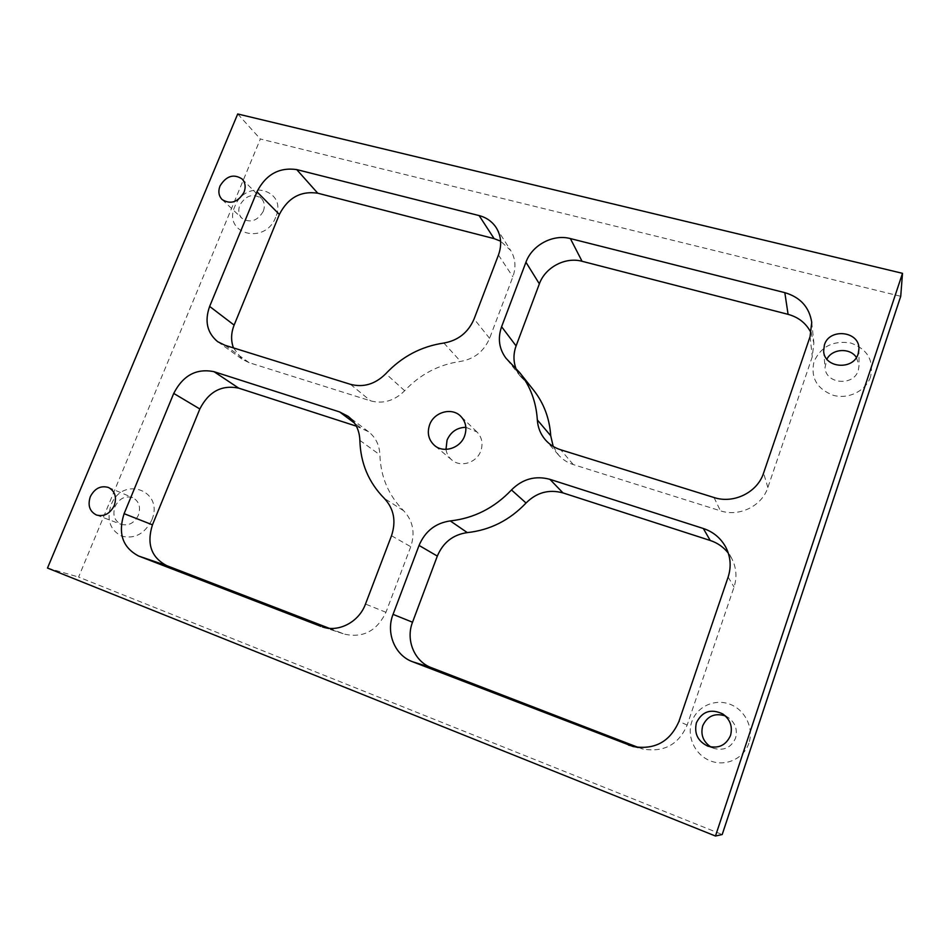 <?xml version="1.0" encoding="UTF-8"?>
<svg xmlns="http://www.w3.org/2000/svg" width="950" height="950" viewBox="0 0 950 950"><rect width="100%" height="100%" fill="white"/><g stroke="black" fill="none" stroke-linecap="round" stroke-linejoin="round"><path stroke-width="0.71" stroke-dasharray="4.75 3.56" d="M275.678 217.265C264.967 245.789 222.229 233.831 234.899 206.34C245.278 178.362 288.04 189.323 275.678 217.265M263.269 211.351C257.367 221.041 250.289 223.369 242.013 218.334C238.628 214.783 237.916 210.377 239.863 205.105C245.896 195.308 253.056 193.064 261.333 198.384C264.516 201.899 265.157 206.221 263.269 211.351M748.885 743.173C743.898 758.575 725.788 766.911 710.541 760.938C695.21 755.191 686.541 736.867 691.766 721.857C696.766 706.776 714.388 698.464 729.612 704.116C744.919 709.555 754.086 727.854 748.885 743.173M725.313 715.908L728.08 717.369C735.252 722.677 737.746 729.576 735.561 738.067C731.239 747.626 723.924 751.046 713.628 748.315L710.802 746.961M151.667 520.303C144.507 534.031 134.472 539.291 121.552 536.109C109.974 529.934 106.459 519.614 111.019 505.139C122.229 475.036 164.861 490.378 151.667 520.303M138.379 515.232C134.294 523.141 128.547 526.169 121.125 524.317C114.404 520.837 112.385 514.9 115.045 506.528C119.261 498.477 125.127 495.508 132.644 497.622C139.068 501.184 140.98 507.051 138.379 515.232M870.58 376.723C866.008 390.878 848.398 399.606 833.293 395.307C816.857 388.93 810.445 377.684 814.019 361.57C821.049 346.429 833.328 340.254 850.844 343.033C867.386 349.125 873.964 360.359 870.58 376.723M856.413 357.461L859.038 365.679L858.289 370.381C853.729 386.638 825.491 384.097 825.028 367.567L826.88 359.147M445.989 449.362C446.642 453.649 448.566 457.164 451.772 459.919C460.512 467.827 476.793 462.816 480.831 450.894C483.229 443.531 481.947 437.226 476.947 431.941L465.856 427.298M553.185 446.417L558.493 454.943C562.471 459.468 567.399 462.674 573.278 464.562L720.444 510.815C739.195 517.18 762.019 506.053 767.861 487.516L812.286 356.713L813.865 342.974L811.098 332.951M515.814 368.089L520.469 376.378L533.627 390.189M329.27 628.306L344.541 634.161C363.149 638.234 376.948 630.943 385.949 612.275L410.756 546.713C415.34 532.724 412.989 520.742 403.691 510.779C388.562 495.484 380.629 476.853 379.905 454.884C379.478 445.087 375.666 437.344 368.457 431.668L356.357 426.158M233.463 347.914L242.096 359.183L249.066 362.651L370.607 400.864C383.218 404.166 394.571 400.781 404.664 390.723C420.137 374.312 438.769 364.539 460.56 361.404C474.323 359.005 484.001 351.322 489.582 338.343L512.869 276.794C516.23 267.259 515.506 258.495 510.696 250.491L500.603 241.158M638.352 747.472L643.34 749.099C664.074 752.483 678.68 744.479 687.159 725.076L734.041 587.064C737.188 577.184 736.416 567.649 731.726 558.434L728.282 553.102M900.731 296.293L260.359 138.997L78.601 577.054L722.202 834.528M237.714 113.976L260.359 138.997M47.5 568.053L78.601 577.054M728.139 577.054L734.041 587.064M687.159 725.076L678.953 721.383M637.794 747.413L638.899 747.686M498.453 255.027L512.869 276.794M489.582 338.343L474.086 318.974M404.664 390.723L385.807 373.694M443.887 343.033L460.56 361.404M249.066 362.651L224.865 345.23M350.467 384.334L370.607 400.864M360.264 427.417L354.576 423.154M403.691 510.779L384.322 498.394M359.872 440.384L379.905 454.884M391.507 535.741L410.756 546.713M385.949 612.275L365.489 604.046M323.914 627.356L343.116 633.65M810.077 336.621L812.286 356.713M767.861 487.516L763.574 473.076M573.278 464.562L560.714 449.789M714.032 497.527L720.444 510.815M524.079 380.142L509.782 362.223M222.158 199.583L242.013 218.334M707.75 746.118L713.628 748.315M96.472 515.019L121.125 524.317M823.65 351.049L825.028 367.567M451.772 459.919L434.423 445.372M476.947 431.941L460.667 416.207M496.28 227.774L510.696 250.491M217.681 341.679L242.096 359.183M558.493 454.943L545.347 439.826M520.469 376.378L506.053 358.316M725.764 547.164L731.726 558.434M811.727 322.323L813.865 342.974M368.457 431.668L348.104 416.314M322.406 626.905L344.541 634.161M633.127 746.546L643.34 749.099M858.943 348.971L859.038 365.679M108.442 487.469L132.644 497.622M722.784 713.949L728.08 717.369M242.096 178.98L261.333 198.384"/><path stroke-width="1.43" d="M244.019 192.304C237.916 202.291 230.624 204.713 222.158 199.583C218.702 195.949 217.989 191.413 220.008 185.986C226.243 175.893 233.605 173.553 242.096 178.98C245.338 182.578 245.979 187.019 244.019 192.304M710.802 746.961C703.131 741.665 700.435 734.611 702.715 725.812C707.239 716.015 714.78 712.714 725.313 715.908M730.526 735.454C726.026 745.394 718.438 748.956 707.75 746.118C697.727 741.19 693.963 733.4 696.433 722.736C702.157 711.324 710.944 708.403 722.784 713.949C730.229 719.459 732.806 726.631 730.526 735.454M114.237 505.614C110.01 513.772 104.084 516.919 96.472 515.019C89.585 511.444 87.531 505.329 90.321 496.684C94.691 488.371 100.724 485.308 108.442 487.469C115.021 491.126 116.957 497.171 114.237 505.614M858.159 353.851C853.432 370.69 824.113 368.161 823.65 351.049L824.398 344.969C829.255 327.702 859.691 331.051 858.943 348.971L858.159 353.851M429.602 424.828C426.918 432.986 428.521 439.838 434.423 445.372C443.46 453.566 460.406 448.305 464.633 435.884C467.151 428.236 465.832 421.681 460.667 416.207C451.832 407.016 433.996 412.027 429.602 424.828M465.856 427.298C457.033 427.548 450.775 431.822 447.058 440.123L445.989 449.362M715.469 836.024L902.5 273.327L237.714 113.976L47.5 568.053L715.469 836.024L722.202 834.528L900.731 296.293L902.5 273.327M431.371 667.684L412.466 661.711L633.127 746.546C654.799 750.084 670.071 741.689 678.953 721.383L728.139 577.054C731.441 566.734 730.657 556.771 725.764 547.164C720.729 538.056 713.248 531.822 703.332 528.497L549.919 479.334L562.982 492.907C548.934 489.096 536.631 492.456 526.051 503.001C509.639 520.268 490.058 530.136 467.293 532.606C453.091 534.612 443.104 542.438 437.321 556.082L412.526 622.226C405.519 639.825 414.319 661.497 431.371 667.684L638.352 747.472M412.466 661.711C394.749 655.286 385.7 632.7 393.051 614.365L412.526 622.226M437.321 556.082L419.057 545.431L393.051 614.365M419.057 545.431C425.113 531.216 435.527 523.046 450.288 520.921L467.293 532.606M526.051 503.001L511.48 489.951C494.356 507.965 473.955 518.284 450.288 520.921M511.48 489.951C522.5 478.942 535.313 475.404 549.919 479.334M500.603 241.158L494.119 238.628L317.751 193.206C300.723 190.701 287.933 197.79 279.371 214.463L256.951 191.781L209.641 306.423L234.127 325.102C231.016 333.011 230.791 340.611 233.463 347.914M256.951 191.781C265.869 174.503 279.122 167.105 296.709 169.587L317.751 193.206M494.119 238.628L479.121 215.579L296.709 169.587M479.121 215.579C486.507 217.526 492.231 221.599 496.28 227.774C501.256 236.039 501.98 245.124 498.453 255.027L474.086 318.974C468.255 332.464 458.185 340.48 443.887 343.033C421.277 346.37 401.909 356.594 385.807 373.694C375.298 384.168 363.517 387.719 350.467 384.334L224.865 345.23L217.681 341.679C207.112 332.868 204.428 321.124 209.641 306.423M356.357 426.158L238.723 388.146C221.683 384.655 208.715 391.602 199.833 408.975L173.731 393.419L124.106 513.677L152.463 524.827C146.466 543.863 151.24 557.472 166.773 565.666L329.27 628.306M173.731 393.419C183.006 375.381 196.448 368.137 214.035 371.688L238.723 388.146M354.576 423.154L339.637 411.944L214.035 371.688M339.637 411.944L348.104 416.314C355.549 422.192 359.468 430.207 359.872 440.384C360.525 463.196 368.683 482.529 384.322 498.394C393.929 508.725 396.316 521.182 391.507 535.741L365.489 604.046C359.041 621.953 338.711 632.676 322.406 626.905L323.914 627.356M166.773 565.666L138.641 556.035L320.922 626.383M138.641 556.035C122.633 547.568 117.788 533.449 124.106 513.677M811.098 332.951C806.443 323.511 798.76 317.3 788.084 314.343L784.819 292.647L570.368 238.581L582.065 261.286C565.357 256.631 545.181 267.366 539.362 283.86L516.099 345.931C513.368 353.459 513.273 360.858 515.814 368.089M784.819 292.647C800.351 297.267 809.317 307.159 811.727 322.323L810.077 336.621L763.574 473.076C757.459 492.433 733.602 504.106 714.032 497.527L560.714 449.789C554.598 447.842 549.48 444.529 545.347 439.826C540.491 434.114 537.819 427.476 537.332 419.912L550.727 435.753L553.185 446.417M539.362 283.86L525.944 262.224L501.6 326.729C497.574 338.378 499.047 348.911 506.053 358.316L519.686 372.614C530.29 386.151 536.18 401.921 537.332 419.912M525.944 262.224C532.036 245.088 553.019 233.854 570.368 238.581M788.084 314.343L582.065 261.286M519.686 372.614L533.627 390.189C543.875 403.263 549.575 418.451 550.727 435.753M199.833 408.975L152.463 524.827M279.371 214.463L234.127 325.102M728.282 553.102C723.544 547.105 717.523 542.889 710.232 540.479L562.982 492.907M826.88 359.147C832.224 348.567 850.036 347.474 856.413 357.461M628.496 745.085L637.794 747.413M710.232 540.479L703.332 528.497M501.6 326.729L516.099 345.931"/></g></svg>
